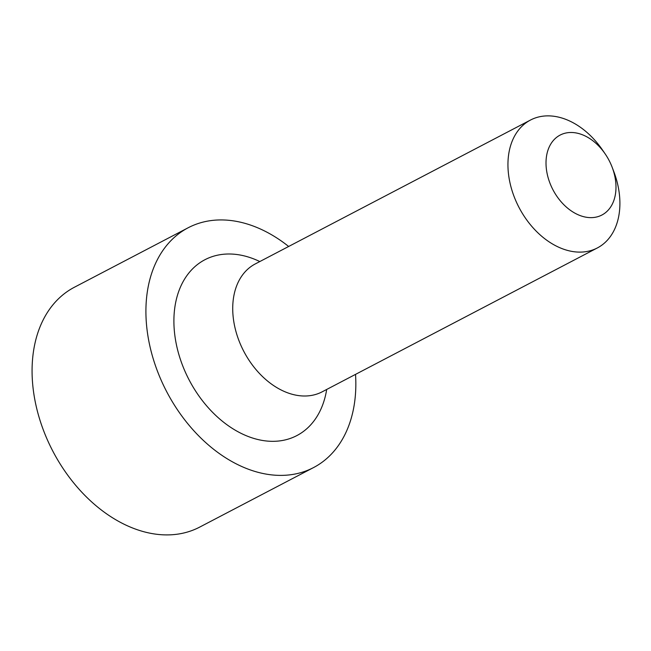 <?xml version="1.0" encoding="UTF-8"?>
<svg xmlns="http://www.w3.org/2000/svg" width="651" height="651" viewBox="0 0 651 651"><rect width="100%" height="100%" fill="white"/><g stroke="black" fill="none" stroke-linecap="round" stroke-linejoin="round"><path stroke-width="0.98" d="M566.175 132.959A45.098 31.671 -117.6 0 1 605.21 153.961A45.098 31.671 -117.6 0 1 612.143 167.226A45.098 31.671 -117.6 0 1 596.576 217.003A45.098 31.671 -117.6 0 1 549.485 181.898A45.098 31.671 -117.6 0 1 566.175 132.959M612.143 167.226L613.755 171.457A72.163 50.672 -117.6 0 1 597.358 247.941A72.163 50.672 -117.6 0 1 519.018 207.466A72.163 50.672 -117.6 0 1 530.492 120.044A72.163 50.672 -117.6 0 1 540.2 116.627A72.163 50.672 -117.6 0 1 602.655 150.226L605.21 153.961M597.358 247.941L322.139 391.837A72.163 50.672 -117.6 0 1 266.153 379.867A72.163 50.672 -117.6 0 1 233.148 316.736A72.163 50.672 -117.6 0 1 255.265 263.932L530.492 120.044M288.662 246.477A135.302 95.005 62.4 0 0 188.188 227.752A135.302 95.005 62.4 0 0 155.801 366.668A135.302 95.005 62.4 0 0 313.57 467.564A135.302 95.005 62.4 0 0 355.527 374.374M188.188 227.752L74.352 287.27A135.302 95.005 62.4 0 0 41.965 426.185A135.302 95.005 62.4 0 0 199.735 527.082L313.57 467.564M259.814 261.556A99.221 69.673 62.4 0 0 174.606 309.127A99.221 69.673 62.4 0 0 238.99 432.28A99.221 69.673 62.4 0 0 326.688 389.453"/></g></svg>
